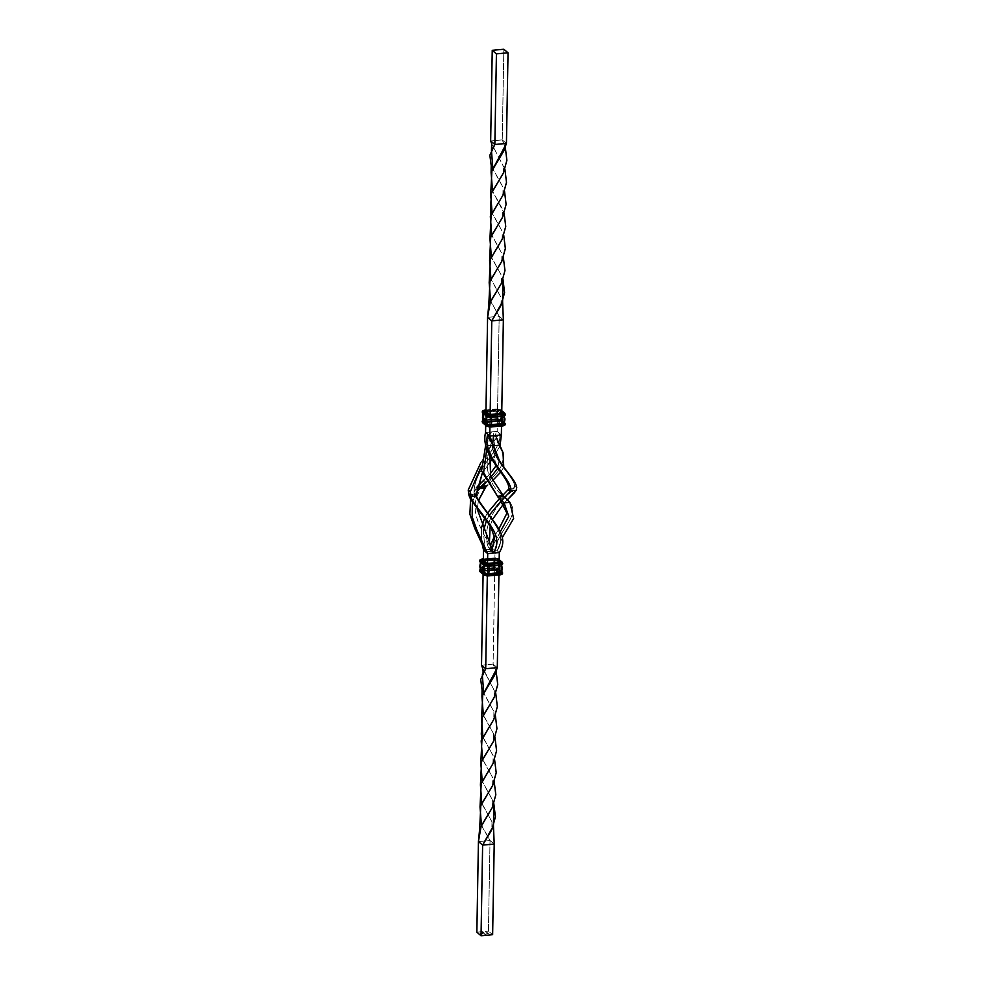 <?xml version="1.0" encoding="UTF-8"?>
<svg xmlns="http://www.w3.org/2000/svg" width="985" height="985" viewBox="0 0 985 985"><rect width="100%" height="100%" fill="white"/><g stroke="black" fill="none" stroke-linecap="round" stroke-linejoin="round"><path stroke-width="0.74" stroke-dasharray="4.92 3.69" d="M494.839 559.702L495.11 548.99L489.311 549.519L491.416 551.292L492.118 548.596L491.416 551.292L497.203 550.763C508.42 533.033 490.21 520.794 474.671 495.504L474.191 494.187L468.712 494.692L474.191 494.187L476.284 495.96L474.191 494.187L473.994 492.845L476.087 494.618L473.994 492.845C474.204 466.102 504.369 449.382 499.26 433.166L492.426 443.866L493.854 445.072L492.426 443.866L480.914 462.482L499.26 433.166L497.166 431.405L485.568 432.477L491.367 431.935L485.864 444.038L491.367 431.935L488.055 445.602L491.995 445.245L493.46 433.708L494.519 445.639L481 467.025L494.519 445.639L493.46 433.708L493.854 445.072L489.914 456.227L493.854 445.072L493.46 433.708L491.995 445.245L488.055 445.602L486.861 448.421L491.367 431.935L497.166 431.405C486.381 448.852 479.153 476.949 503.803 496.563L505.748 498.422C524.71 513.234 499.998 526.544 495.11 548.99C499.998 526.544 524.71 513.234 505.748 498.422L499.949 498.964L505.748 498.422L504.825 497.536L499.026 498.078L504.825 497.536L506.807 499.21L503.803 496.563L498.004 497.105L503.803 496.563C479.153 476.949 486.381 448.852 497.166 431.405L499.26 433.166C504.369 449.382 474.204 466.102 473.994 492.845L474.671 495.504L476.765 497.265L474.671 495.504C490.21 520.794 508.42 533.033 497.203 550.763L502.276 537.675L497.203 550.763L495.11 548.99L495.16 559.874A1.022 0.923 -49.8 0 1 496.144 558.803L494.175 558.495L494.655 569.576L493.965 570.253L495.935 570.561A1.022 0.923 -49.8 0 1 494.987 569.675L494.962 559.8L499.075 563.174L498.902 572.975A1.022 0.923 130.2 0 0 499.851 573.873L498.927 574.44L498.595 573.171L499.013 562.644M502.239 416.335A8.73 2.869 -95.3 0 0 502.215 416.15L491.392 417.147A8.73 2.869 84.7 0 1 491.429 417.332M487.452 416.532L483.549 413.22A8.73 7.818 130.2 0 0 483.327 413.675A8.73 7.818 -49.8 0 1 483.549 413.22A3.078 0.923 -179 0 1 483.413 412.74A3.078 0.923 -179 0 1 485.396 412.075L496.218 411.077A8.73 2.869 -95.3 0 0 495.8 414.697L484.977 415.695A8.73 2.869 84.7 0 1 485.396 412.075A8.73 2.869 -95.3 0 0 484.977 415.695L495.8 414.697A8.73 2.869 84.7 0 1 496.218 411.077A3.078 0.923 -179 0 1 500.158 411.693L504.061 414.993A8.73 7.818 -49.8 0 1 504.96 418.822L501.057 415.522A8.73 7.818 130.2 0 0 500.158 411.693A8.73 7.818 -49.8 0 1 501.057 415.522L504.96 418.822A8.73 7.818 130.2 0 0 504.061 414.993A3.078 0.923 -179 0 1 504.221 415.177A3.078 0.923 -179 0 1 502.215 416.15L504.061 414.993L499.9 411.521L496.797 411.04L483.647 412.518L487.452 416.532A8.73 7.818 130.2 0 0 487.292 416.852A8.73 7.818 -49.8 0 1 487.452 416.532L491.392 417.147A3.078 0.923 -179 0 1 487.452 416.532M499.641 565.279A8.73 2.869 -95.3 0 0 499.617 565.094L501.611 564.11L497.56 560.625L493.608 560.009L480.852 561.635L485.112 565.636L488.794 566.092A3.078 0.923 -179 0 1 484.854 565.476A8.73 7.818 130.2 0 0 484.694 565.796A8.73 7.818 -49.8 0 1 484.854 565.476L480.939 562.164A8.73 7.818 130.2 0 0 480.729 562.607A8.73 7.818 -49.8 0 1 480.939 562.164A3.078 0.923 -179 0 1 480.815 561.684A3.078 0.923 -179 0 1 482.798 561.019L493.608 560.009A8.73 2.869 -95.3 0 0 493.202 563.642L482.379 564.639A8.73 2.869 84.7 0 1 482.798 561.019A8.73 2.869 -95.3 0 0 482.379 564.639L493.202 563.642A8.73 2.869 -95.3 0 0 493.473 567.852L482.662 568.85A8.73 2.869 84.7 0 1 482.379 564.639A8.73 2.869 -95.3 0 0 482.662 568.85A3.078 0.923 1 0 0 480.631 569.65L493.473 567.852A8.73 2.869 84.7 0 1 493.202 563.642A8.73 2.869 84.7 0 1 493.608 560.009A3.078 0.923 -179 0 1 497.56 560.625L501.463 563.937A8.73 7.818 -49.8 0 1 502.362 567.766L498.459 564.467A8.73 7.818 130.2 0 0 497.56 560.625A8.73 7.818 -49.8 0 1 498.459 564.467A8.73 7.818 -49.8 0 1 497.425 568.468A3.078 0.923 1 0 0 493.473 567.852L497.425 568.468A8.73 7.818 130.2 0 0 498.459 564.467L502.362 567.766A8.73 7.818 130.2 0 0 501.463 563.937A3.078 0.923 -179 0 1 501.611 564.11A3.078 0.923 -179 0 1 499.617 565.094L488.794 566.092A8.73 2.869 84.7 0 1 488.819 566.277M501.463 572.26A3.078 0.923 1 0 0 501.328 571.78L497.425 568.468L501.328 571.78A8.73 7.818 130.2 0 0 502.362 567.766M479.744 561.315A4.112 1.231 -179 0 1 482.453 560.231L482.625 560.871L482.453 560.231L493.276 559.234L493.436 559.862L493.276 559.234A4.112 1.231 -179 0 1 498.533 560.046L481.985 560.945L480.458 562.213L484.374 565.513L480.458 562.213L480.581 561.388L494.827 559.825L497.893 560.49L502.067 564.516L498.041 560.588L498.533 560.046L502.436 563.358L501.956 563.888L502.436 563.358A4.112 1.231 -179 0 1 502.682 563.802M501.463 564.885L488.966 566.24M488.659 566.252L486.885 566.24M485.617 566.043L484.374 565.513M488.794 566.092L499.617 565.094M502.535 572.617A4.112 1.231 1 0 0 502.288 572.174L498.385 568.874A4.112 1.231 1 0 0 493.116 568.049L497.4 568.136L501.771 571.694L497.757 568.333L495.381 567.705L480.212 569.428M480.323 569.318L482.305 569.047A4.112 1.231 1 0 0 479.584 570.13A4.112 1.231 -179 0 1 482.305 569.047L493.3 567.705L482.293 569.539A4.112 1.231 1 0 0 480.717 569.822M482.798 932.426L483.561 932.549M487.907 933.312L486.688 933.251L487.834 933.411M488.252 933.595L487.181 933.62L488.141 933.718M498.533 560.046L502.436 563.358L498.533 560.046A4.112 1.231 1 0 0 493.276 559.234L493.288 558.741A4.112 1.231 -179 0 1 498.545 559.566L498.533 560.046M502.609 563.543A4.112 1.231 1 0 0 502.436 563.358L498.545 559.566A4.112 1.231 1 0 0 493.288 558.741L482.465 559.726A4.112 1.231 -179 0 1 482.465 559.739A4.112 1.231 1 0 0 479.757 560.822A4.112 1.231 -179 0 1 480.84 560.034A4.112 1.231 -179 0 1 482.453 559.739L493.276 559.234L482.453 560.231A4.112 1.231 1 0 0 479.83 561.093M479.584 570.623A4.112 1.231 -179 0 1 482.293 569.539L493.116 568.049A4.112 1.231 -179 0 1 498.385 568.874L498.373 569.355A4.112 1.231 1 0 0 493.116 568.542L482.293 569.539L493.116 568.542A4.112 1.231 -179 0 1 498.373 569.355L502.276 572.667L498.373 569.355A1.022 0.923 -49.8 0 1 497.388 570.426L493.448 569.81L493.116 568.542L493.448 569.81L481.185 571.115L480.779 571.965L485.519 575.659M502.448 572.851A4.112 1.231 1 0 0 502.276 572.667L502.288 572.174M480.668 569.835A4.112 1.231 1 0 0 480.261 569.983A4.112 1.231 1 0 0 479.67 570.401M500.023 419.524A8.73 7.818 130.2 0 0 501.057 415.522A8.73 7.818 -49.8 0 1 500.023 419.524A3.078 0.923 1 0 0 496.071 418.908A8.73 2.869 84.7 0 1 495.8 414.697A8.73 2.869 -95.3 0 0 496.071 418.908L485.26 419.906A8.73 2.869 84.7 0 1 484.977 415.695A8.73 2.869 -95.3 0 0 485.26 419.906A3.078 0.923 1 0 0 483.229 420.706L497.868 418.908L500.023 419.524L503.926 422.836L500.023 419.524M504.061 423.316A3.078 0.923 1 0 0 503.926 422.836A8.73 7.818 130.2 0 0 504.96 418.822M494.95 559.529L493.103 664.124L496.144 671.45L493.103 664.124L481.517 665.195L495.763 693.538L482.49 667.879M499.21 562.681A1.022 0.923 130.2 0 0 499.075 563.174L499.457 562.558M499.075 563.063L487.612 564.368L488.104 575.449L486.134 575.141A1.022 0.923 130.2 0 0 487.119 574.07L487.279 564.27A1.022 0.923 130.2 0 0 486.984 563.568A1.022 0.923 -49.8 0 1 487.279 564.27L483.339 560.908L483.204 570.758A1.022 0.923 -49.8 0 1 482.219 571.829L483.512 570.574L483.352 559.492L496.144 558.803A1.022 0.923 130.2 0 0 495.16 559.874L494.987 569.675A1.022 0.923 130.2 0 0 495.935 570.561L499.851 573.873A1.022 0.923 -49.8 0 1 498.902 572.975L494.987 569.675L498.902 572.975L499.075 563.174A1.022 0.923 -49.8 0 1 499.247 562.607M483.069 560.268A1.022 0.923 -49.8 0 1 483.376 560.957A1.022 0.923 130.2 0 0 483.069 560.268L483.179 570.709L487.119 574.07A1.022 0.923 -49.8 0 1 486.134 575.141L499.851 573.873L494.864 570.253L482.428 571.399L486.134 575.141L482.219 571.829A1.022 0.923 130.2 0 0 483.204 570.758L483.376 560.957L487.279 564.27L487.119 574.07L483.204 570.758L483.339 560.908L483.253 570.697M483.364 560.785L494.507 559.775L494.175 558.495L483.352 559.492L483.142 571.251L494.076 570.303L494.335 569.564L483.512 570.574L494.335 569.564L494.507 559.775L483.684 560.773L483.155 570.98M483.389 560.588L483.253 570.623M497.597 558.667L499.173 560.009L497.597 558.667A1.022 0.923 -49.8 0 1 498.238 558.864A1.022 0.923 130.2 0 0 497.597 558.667L497.597 558.667M498.545 559.566A1.022 0.923 130.2 0 0 498.238 558.864A1.022 0.923 -49.8 0 1 498.545 559.566M493.645 558.052L497.462 558.581L493.534 558.015L483.364 559L493.645 558.052M493.288 558.741L493.534 558.015L493.288 558.741M482.613 559.086L482.465 559.739L482.712 559.012L493.534 558.015L499.173 559.665M500.552 574.698L501.427 573.91L497.388 570.426A1.022 0.923 130.2 0 0 498.373 569.355L502.276 572.667A1.022 0.923 -49.8 0 1 501.291 573.738A1.022 0.923 130.2 0 0 502.276 572.667A4.112 1.231 -179 0 1 502.522 573.11M499.444 574.883L488.843 575.868M488.732 575.929L486.27 575.819M484.041 575.08A1.022 0.923 130.2 0 0 484.682 575.265L480.606 571.694L482.625 570.808L482.293 569.539L482.625 570.808L496.317 569.983L501.463 574.009M480.126 571.768A1.022 0.923 130.2 0 0 480.779 571.965M494.79 569.662L494.926 559.418M494.704 569.81L494.827 559.775M483.179 570.894L495.295 570.364L499.198 573.676L499.075 563.174L495.16 559.874L494.79 569.589M487.39 574.415L498.595 573.171L498.927 574.44L488.104 575.449L488.191 563.642M498.853 573.184L499.075 563.174M498.915 573.332L499.075 563.272M483.253 932.081L481.973 932.303L483.253 932.081M483.955 932.672L482.638 932.893L483.955 932.672M487.292 932.598L485.962 932.77L487.292 932.598M486.639 932.869L487.809 933.041L486.676 932.906M488.388 933.595L487.637 933.484M487.181 933.608L488.154 933.62M480.902 933.337L482.995 933.411L480.877 933.989L483.204 933.632L480.742 934.063L480.828 933.337L482.995 933.509L480.877 934.088L483.179 933.792L480.742 934.162L480.655 933.361L480.742 934.162L483.192 933.718L480.877 934.088L480.545 933.509L482.995 933.509L480.902 933.337M487.513 564.122L487.341 574.526M488.104 563.703L487.944 564.368L498.767 563.371L498.595 573.171L487.772 574.169L487.612 564.368M499.149 561.339L496.144 558.803L499.149 561.339M505.133 423.685A4.112 1.231 1 0 0 504.886 423.23L500.983 419.93A4.112 1.231 1 0 0 495.714 419.105L500.011 419.204L504.369 422.75L500.355 419.388L497.991 418.76L482.81 420.484M488.215 417.098L482.982 413.171L484.583 412.013L498.792 411.004L500.639 411.644L504.665 415.571L500.639 411.644L501.131 411.114L505.046 414.414L504.554 414.956L505.046 414.414A4.112 1.231 -179 0 1 505.28 414.87M504.061 415.953L489.483 417.295M491.392 417.147L502.215 416.15M485.371 575.609L484.682 575.265M482.194 932.487L483.29 932.216L482.194 932.487M482.687 932.93L483.992 932.807L482.687 932.93M484.78 934.371L485.999 934.408L485.137 934.654M486.356 933.14L487.809 933.14L486.368 933.029M487.218 933.226L487.87 933.238M483.179 933.792L480.311 933.805M480.889 933.571L480.261 933.645M498.915 562.706L498.595 573.171L499.124 562.952M481.456 825.615L490.025 840.5L488.437 931.133L492.635 934.679L488.437 931.133L490.025 840.5L478.427 841.572L490.025 840.5L494.211 844.046L490.025 840.5L479.769 822.143M482.921 420.386L484.903 420.102A4.112 1.231 1 0 0 482.194 421.198M482.182 421.211A4.112 1.231 -179 0 1 484.903 420.102L495.898 418.76L484.891 420.595A4.112 1.231 1 0 0 483.315 420.878M482.342 412.37A4.112 1.231 -179 0 1 485.051 411.287L495.874 410.289A4.112 1.231 -179 0 1 501.131 411.114L495.874 410.289L496.034 410.93L485.223 411.927L485.051 411.287L495.886 409.797A4.112 1.231 -179 0 1 501.143 410.622L505.046 414.414L501.131 411.114A4.112 1.231 1 0 0 495.874 410.289L485.051 411.287L485.223 411.927L483.056 412.543L487.119 416.667M476.851 932.204L488.437 931.133L476.851 932.204M483.721 932.561L482.909 932.487M483.303 933.115L484.226 933.164M484.312 933.842L485.26 934.039M487.292 932.696L485.962 932.77L487.292 932.696M487.083 933.743L487.883 933.792M488.277 933.546L487.575 933.534M482.896 933.829L480.52 933.78M481.825 803.563L491.983 821.884L480.151 800.091M483.376 715.369L493.534 733.702L481.69 711.896M497.29 667.658L493.103 664.124L497.29 667.658M482.982 737.42L493.14 755.717L481.283 733.96M495.714 419.105A4.112 1.231 -179 0 1 500.983 419.93L500.971 420.423A4.112 1.231 1 0 0 495.714 419.598L484.891 420.595L495.714 419.105M505.046 423.907A4.112 1.231 1 0 0 504.874 423.722L500.971 420.423L504.886 423.23M483.266 420.89A4.112 1.231 1 0 0 482.859 421.038A4.112 1.231 1 0 0 482.268 421.457M505.206 414.599A4.112 1.231 1 0 0 505.046 414.414L501.143 410.622A4.112 1.231 1 0 0 495.886 409.797L485.063 410.794A4.112 1.231 -179 0 1 485.063 410.794A4.112 1.231 1 0 0 482.354 411.89A4.112 1.231 -179 0 1 483.438 411.09A4.112 1.231 -179 0 1 485.051 410.794L485.051 411.287A4.112 1.231 1 0 0 482.428 412.149M482.601 759.472L492.759 777.805L480.914 756M482.071 689.857L493.904 711.613L483.758 693.329M480.545 778.039L492.377 799.808L482.231 781.511M500.552 531.358L493.756 543.942L500.552 531.358M499.296 552.523L497.203 550.763L491.416 551.292L489.311 549.519L490.604 545L489.311 549.519L483.524 550.061L489.311 549.519C479.781 529.745 495.147 504.628 512.126 491.17L514.219 492.943L512.126 491.17C495.147 504.628 479.781 529.745 489.311 549.519L495.11 548.99L499.296 552.523M500.971 420.423A1.022 0.923 -49.8 0 1 499.986 421.494L496.046 420.866L495.714 419.598A4.112 1.231 -179 0 1 500.971 420.423L504.874 423.722A1.022 0.923 -49.8 0 1 503.901 424.794L499.986 421.494A1.022 0.923 130.2 0 0 500.971 420.423M502.042 425.951L491.441 426.924M503.15 425.754L503.901 424.794A1.022 0.923 130.2 0 0 504.874 423.722A4.112 1.231 -179 0 1 505.12 424.178M491.343 426.985L488.868 426.874M486.639 426.136A1.022 0.923 130.2 0 0 487.279 426.333L488.117 426.714M482.724 422.824A1.022 0.923 130.2 0 0 483.376 423.021L487.279 426.333L483.376 423.021M482.182 421.678A4.112 1.231 -179 0 1 484.891 420.595L485.223 421.875L483.241 422.848L485.223 421.875L484.891 420.595L495.714 419.598L496.046 420.866L485.223 421.875L498.398 420.94L504.061 425.064M490.702 414.759L490.05 425.015L490.702 426.505L488.732 426.197A1.022 0.923 130.2 0 0 489.717 425.126L490.087 415.411L485.974 412.025A1.022 0.923 130.2 0 0 485.679 411.324A1.022 0.923 -49.8 0 1 485.974 412.025L485.79 421.802A1.022 0.923 -49.8 0 1 484.817 422.885L486.11 421.629L486.024 411.89L497.105 410.831L497.363 409.538L501.747 412.407L498.742 409.858A1.022 0.923 130.2 0 0 497.757 410.93L497.585 420.73L497.757 410.93A1.022 0.923 -49.8 0 1 498.742 409.858L496.772 409.551L497.253 420.632L496.563 421.309L498.533 421.617A1.022 0.923 -49.8 0 1 497.585 420.73A1.022 0.923 130.2 0 0 498.533 421.617L502.448 424.929A1.022 0.923 -49.8 0 1 501.5 424.042L497.363 420.878M497.253 420.632L497.105 410.831L486.282 411.829L485.95 410.56L486.11 421.629L496.933 420.632L486.11 421.629L485.753 422.319L496.674 421.358L497.425 410.831L497.166 431.405L497.265 420.706M485.753 422.048L486.024 411.89L485.802 421.937M501.808 413.737A1.022 0.923 130.2 0 0 501.673 414.242L497.757 410.93L501.697 414.291L501.5 424.042A1.022 0.923 130.2 0 0 502.448 424.929L497.462 421.309L484.78 422.848A1.022 0.923 130.2 0 0 485.802 421.826L485.962 411.927L485.777 421.765L489.717 425.126A1.022 0.923 -49.8 0 1 488.732 426.197L490.702 426.505L490.37 425.224L501.488 424.412M501.513 413.762L501.525 425.508L502.535 425.101L501.525 425.508L501.193 424.227L501.611 414.377L490.222 415.424L489.939 425.582L490.087 415.411L489.717 425.126L485.802 421.826L485.974 412.025L489.89 415.325A1.022 0.923 130.2 0 0 489.582 414.636A1.022 0.923 -49.8 0 1 489.89 415.325L489.927 425.471M497.351 420.977L497.757 410.93L497.585 420.73L501.5 424.042L501.697 414.291L501.513 424.215M497.536 410.474L499.173 316.271L497.56 410.782M501.5 424.129L501.673 414.242A1.022 0.923 -49.8 0 1 501.845 413.675M501.537 424.51L501.611 414.377L501.193 424.227L490.37 425.027L490.542 415.436L501.365 414.426L501.611 413.7M501.143 410.622A1.022 0.923 130.2 0 0 500.195 409.735L501.771 411.065L500.195 409.735A1.022 0.923 -49.8 0 1 501.143 410.622M495.886 409.797L496.132 409.07L500.195 409.735L496.132 409.07L495.886 409.797M485.211 410.142L485.063 410.794L485.322 410.068L496.132 409.07L501.771 410.72M485.962 410.068L496.243 409.107L485.962 410.068M494.384 536.443L499.112 528.563L494.384 536.443M496.772 409.551L485.962 410.56L496.772 409.551M481.517 665.195L493.103 664.124L494.753 569.909M507.398 499.777L503.901 503.384L507.398 499.777M492.488 519.427L490.185 525.645L492.488 519.427M489.41 542.526L491.416 551.292L492.254 548.953L491.416 551.292L493.51 553.065L491.416 551.292C487.661 535.791 464.772 512.508 480.68 489.36L483.869 485.248L485.851 486.922L483.869 485.248L487.526 481.542C503.458 469.389 507.103 457.286 498.459 445.269L495.553 435.481L498.459 445.269C507.103 457.286 503.458 469.389 487.526 481.542L481.739 482.084L487.526 481.542L480.68 489.36C464.772 512.508 487.661 535.791 491.416 551.292L485.617 551.834L491.416 551.292L489.41 542.526M501.525 425.508L490.702 426.505L501.525 425.508M490.05 425.224L490.801 414.697M487.969 426.665L487.279 426.333M481.517 541.294L481.616 527.344L481.517 541.294M484.595 518.196L487.341 513.173L484.595 518.196M499.518 498.533L502.818 495.258L499.518 498.533M508.58 489.04L514.072 488.535L512.126 491.17L514.675 486.024L516.768 487.797L514.675 486.024L514.072 488.535L508.58 489.04M485.002 549.605L483.401 531.075L485.002 549.605M486.455 520.499L489.151 515.389L486.455 520.499M501.439 500.478L504.739 497.203L501.439 500.478M478.464 500.565L477.22 509.134L478.464 500.565M476.05 493.214L472.357 502.288L476.05 493.214M470.571 499.333L474.893 489.902L480.68 489.36L474.893 489.902L476.605 487.501L470.571 499.333M503.766 467.185L500.639 472.221L503.766 467.185M492.377 480.766L487.686 485.112L492.377 480.766M500.035 445.922L491.786 459.7L500.035 445.922M488.806 463.713L482.182 473.502L488.806 463.713M499.26 433.166L501.353 434.939L499.26 433.166M506.438 143.428L502.252 139.895L503.84 49.25L502.252 139.895L490.665 140.953L502.252 139.895L506.438 143.428M491.995 445.245C494.716 462.174 513.739 476.481 514.675 486.024C513.739 476.481 494.716 462.174 491.995 445.245M493.46 433.708L492.672 445.811L494.088 447.005L492.672 445.811L493.46 433.708M494.519 445.639L498.459 445.269L494.519 445.639M484.485 479.535L489.927 474.216L484.485 479.535M495.886 465.954L492.672 445.811L495.886 465.954M499.136 459.983L497.671 468.38L499.136 459.983M490.862 477.183L485.79 482.034L490.862 477.183M488.917 297.901L499.173 316.271L487.587 317.342L499.173 316.271L503.36 319.805L499.173 316.271L490.604 301.373M490.838 187.667L504.148 213.425L502.695 209.46L492.525 191.139M489.299 275.849L501.143 297.642L490.973 279.321M490.444 209.731L502.288 231.475L492.131 213.191M505.293 147.208L502.252 139.895L505.293 147.208M491.219 165.628L503.052 187.372L492.906 169.088M489.693 253.81L501.525 275.578L491.38 257.282M490.074 231.758L501.907 253.564L491.749 235.23M504.911 169.297L491.638 143.65L504.911 169.297M501.931 564.762L501.611 564.097M480.446 562.373L480.803 561.696M502.141 571.829L498.225 568.517L493.251 567.68L480.348 569.182M483.401 412.752L483.044 413.429M504.529 415.818L504.209 415.165M504.739 422.885L500.823 419.585L495.849 418.748L482.945 420.238M493.005 763.572L493.14 755.717M494.556 675.365C495.553 674.811 495.578 672.213 494.63 667.559M492.611 785.599L492.759 777.805M494.162 697.429L494.298 689.586M491.983 821.884L491.847 829.702M493.534 733.702L493.374 741.557M485.679 411.324L485.408 422.442L497.893 421.432L501.796 424.732L502.067 413.614M492.377 799.808L492.241 807.663M493.904 711.613L493.781 719.456M503.704 151.124C504.714 150.582 504.726 147.984 503.778 143.317M502.153 239.343L502.288 231.475M502.535 217.328L502.695 209.46M501.008 305.473L501.143 297.642M503.31 173.2L503.446 165.357M501.759 261.37L501.907 253.564M502.941 195.227L503.052 187.372M501.39 283.434L501.525 275.578"/><path stroke-width="1.48" d="M510.452 491.183L508.075 489.779L508.58 489.04L510.452 491.183M485.346 487.501L479.092 488.622L480.052 487.464L485.346 487.501M499.506 498.533L506.918 513.185L499.112 528.563L506.918 513.185L499.949 498.964L499.026 498.078L499.506 498.533L487.341 513.173L499.518 498.533M476.494 496.612L476.087 494.618L482.182 473.502L476.284 495.96L470.805 496.465L470.325 491.774L481 467.025L470.325 491.774L468.232 490.001L480.914 462.482L468.232 490.001L470.325 491.774L471.556 498.767L470.805 496.465L476.284 495.96L476.494 496.612M502.498 420.361A8.73 2.869 -95.3 0 0 502.239 416.335A8.73 2.869 84.7 0 1 502.498 420.361L491.675 421.358L502.498 420.361A8.73 2.869 84.7 0 1 502.079 423.981A8.73 2.869 -95.3 0 0 502.498 420.361M491.429 417.332A8.73 2.869 84.7 0 1 491.675 421.358A8.73 2.869 -95.3 0 0 491.429 417.357M486.418 420.533A8.73 7.818 -49.8 0 1 487.292 416.852A8.73 7.818 130.2 0 0 486.418 420.533L482.515 417.234L486.418 420.533A8.73 7.818 130.2 0 0 487.316 424.375A8.73 7.818 -49.8 0 1 486.418 420.533M483.327 413.675A8.73 7.818 130.2 0 0 482.515 417.234A8.73 7.818 -49.8 0 1 483.327 413.675M480.717 569.465L480.631 569.65A3.078 0.923 1 0 0 480.655 569.822A3.078 0.923 1 0 0 480.803 570.007A8.73 7.818 -49.8 0 1 479.904 566.178A8.73 7.818 130.2 0 0 480.803 570.007L484.719 573.307A8.73 7.818 -49.8 0 1 483.82 569.478L479.904 566.178A8.73 7.818 -49.8 0 1 480.729 562.607A8.73 7.818 130.2 0 0 479.904 566.178L483.82 569.478A8.73 7.818 -49.8 0 1 484.694 565.796A8.73 7.818 130.2 0 0 483.82 569.478A8.73 7.818 130.2 0 0 484.719 573.307A3.078 0.923 1 0 0 488.659 573.923L499.481 572.925A3.078 0.923 1 0 0 501.463 572.26M499.9 569.305A8.73 2.869 -95.3 0 0 499.641 565.279A8.73 2.869 84.7 0 1 499.9 569.305A8.73 2.869 84.7 0 1 499.481 572.925A8.73 2.869 -95.3 0 0 499.9 569.305L489.077 570.303L499.9 569.305M488.819 566.277A8.73 2.869 84.7 0 1 489.077 570.303A8.73 2.869 84.7 0 1 488.659 573.923A8.73 2.869 -95.3 0 0 489.077 570.303A8.73 2.869 -95.3 0 0 488.831 566.301M502.362 567.766A8.73 7.818 -49.8 0 1 501.328 571.78M486.885 566.24L488.659 566.252M485.617 566.043L479.99 561.77A4.112 1.231 -179 0 1 479.744 561.315A4.112 1.231 1 0 0 479.99 561.77L479.99 561.278A4.112 1.231 -179 0 1 479.757 560.847A4.112 1.231 1 0 0 479.99 561.278L484.374 565.513M479.67 570.401A4.112 1.231 1 0 0 479.584 570.647A4.112 1.231 1 0 0 479.818 571.078L483.733 574.378A4.112 1.231 1 0 0 488.991 575.203L499.814 574.206L489.003 574.711A4.112 1.231 -179 0 1 483.746 573.886L479.83 570.586A4.112 1.231 -179 0 1 479.584 570.155A4.112 1.231 1 0 0 479.83 570.586L480.323 570.044L479.83 570.586L483.746 573.886L484.238 573.356L483.746 573.886A4.112 1.231 1 0 0 489.003 574.711L484.386 573.455L480.323 570.044L480.446 569.231L480.323 570.044L485.482 573.873L499.974 573.036L501.685 572.556L501.771 571.694L502.288 572.174L499.654 573.073L499.826 573.713A4.112 1.231 1 0 0 502.535 572.617A4.112 1.231 -179 0 1 499.826 573.713L499.654 573.073L488.831 574.07L489.003 574.711L499.814 574.206A4.112 1.231 1 0 0 502.522 573.098A4.112 1.231 1 0 0 502.448 572.851M501.513 572.137L488.659 573.923L484.977 573.479L480.655 569.822L480.803 561.696M480.458 562.213L479.757 560.847C479.535 559.886 480.532 559.271 482.712 559.012L482.613 559.086M489.151 565.895A4.112 1.231 -179 0 1 483.894 565.07L479.99 561.278A1.022 0.923 -49.8 0 1 480.975 560.206L482.835 559.049L480.975 560.206A1.022 0.923 130.2 0 0 479.99 561.278L483.894 565.07A4.112 1.231 1 0 0 489.151 565.895L489.163 565.402A4.112 1.231 -179 0 1 483.906 564.577A1.022 0.923 -49.8 0 1 484.891 563.506L480.975 560.206L484.891 563.506A1.022 0.923 130.2 0 0 483.906 564.577A4.112 1.231 1 0 0 489.163 565.402L499.974 564.898L489.151 565.895M488.966 566.24L501.463 564.885M480.138 562.115L484.041 565.415L489.028 566.252L499.851 565.255L502.682 563.789A4.112 1.231 -179 0 1 499.974 564.898L489.163 565.402L488.831 564.134L484.891 563.506L488.831 564.134L489.163 565.402L499.974 564.898A4.112 1.231 1 0 0 502.682 563.789A4.112 1.231 1 0 0 502.609 563.543M482.453 559.739L482.428 560.071A1.022 0.923 -49.8 0 1 483.069 560.268A1.022 0.923 130.2 0 0 482.428 560.071L482.478 559.714M502.448 562.866A4.112 1.231 -179 0 1 502.695 563.297A4.112 1.231 -179 0 1 499.986 564.405L499.654 563.125L488.831 564.134L499.654 563.125L499.986 564.405A4.112 1.231 1 0 0 502.695 563.309L502.153 562.176A1.022 0.923 -49.8 0 1 502.448 562.866A1.022 0.923 130.2 0 0 501.5 561.979A1.022 0.923 -49.8 0 1 502.153 562.176L498.238 558.864M502.288 572.174A4.112 1.231 -179 0 1 502.535 572.605L501.833 571.571M486.27 575.819L499.555 574.932L499.814 574.206L499.567 574.932C501.734 574.674 502.732 574.058 502.522 573.098A4.112 1.231 -179 0 1 499.814 574.206L488.991 575.203A4.112 1.231 -179 0 1 483.733 574.378L479.818 571.078A4.112 1.231 -179 0 1 479.584 570.623L480.348 569.182M504.96 418.822A8.73 7.818 -49.8 0 1 503.926 422.836L504.074 423.008M483.229 420.706A3.078 0.923 1 0 0 483.253 420.89A3.078 0.923 1 0 0 483.401 421.063A8.73 7.818 -49.8 0 1 482.515 417.234A8.73 7.818 130.2 0 0 483.401 421.063L487.316 424.375A3.078 0.923 1 0 0 491.256 424.991A8.73 2.869 -95.3 0 0 491.675 421.358A8.73 2.869 84.7 0 1 491.256 424.991L502.079 423.981A3.078 0.923 1 0 0 504.061 423.316L504.209 415.165M499.247 562.607A1.022 0.923 -49.8 0 1 500.048 562.115L499.013 562.644L500.048 562.115A1.022 0.923 130.2 0 0 499.21 562.681M483.352 559.492L482.638 559.64L483.352 559.505M499.173 560.009L501.513 562.595L499.654 563.125L501.685 562.25L499.173 560.009M488.843 575.868L500.245 574.772M483.733 574.378A1.022 0.923 130.2 0 0 484.041 575.08A1.022 0.923 -49.8 0 1 483.733 574.378M479.818 571.078A1.022 0.923 130.2 0 0 480.126 571.768A1.022 0.923 -49.8 0 1 479.818 571.078M484.682 575.265A1.022 0.923 -49.8 0 1 484.041 575.08L488.732 575.929M480.779 571.965A1.022 0.923 -49.8 0 1 480.126 571.768L484.041 575.08M483.069 560.268L486.984 563.568L499.124 562.681L486.331 563.383A1.022 0.923 -49.8 0 1 486.935 563.531A1.022 0.923 130.2 0 0 486.331 563.383L488.104 563.703M482.194 421.198A4.112 1.231 1 0 0 482.428 421.642L482.921 421.112L482.428 421.642L486.344 424.954L486.836 424.412L486.344 424.954A4.112 1.231 1 0 0 491.601 425.766L486.984 424.51L482.921 421.112L483.056 420.287L482.921 421.112L488.08 424.929L502.892 424.055L504.505 422.897L502.424 424.769A4.112 1.231 1 0 0 505.133 423.685A4.112 1.231 -179 0 1 502.424 424.769L502.252 424.129L491.441 425.138L491.601 425.766L502.412 425.261A4.112 1.231 1 0 0 505.12 424.153A4.112 1.231 1 0 0 505.046 423.907M504.111 423.193L489.471 424.991L487.316 424.375L483.253 420.89A4.112 1.231 1 0 1 483.315 420.878M489.483 417.295L491.749 416.95A4.112 1.231 -179 0 1 486.491 416.126L482.588 412.826A4.112 1.231 -179 0 1 482.342 412.37M486.331 563.383L482.428 560.071L486.331 563.383M501.193 574.44L500.552 574.698M492.635 934.679L494.211 844.046L482.625 845.105L481.037 935.75L476.851 932.204L481.037 935.75L492.635 934.679L481.037 935.75L482.625 845.105L478.427 841.572L476.851 932.204L478.427 841.572L482.625 845.105L494.211 844.046L493.448 825.824L494.211 844.046L492.635 934.679M483.056 413.269L486.652 416.483L491.626 417.32L491.761 416.458A4.112 1.231 -179 0 1 486.504 415.645L482.601 412.333A4.112 1.231 -179 0 1 482.354 411.902A4.112 1.231 1 0 0 482.601 412.333L482.601 412.333A1.022 0.923 -49.8 0 1 483.573 411.262L485.962 410.068L483.573 411.262A1.022 0.923 130.2 0 0 482.601 412.333L486.504 415.645A1.022 0.923 -49.8 0 1 487.489 414.574L483.573 411.262L487.489 414.574A1.022 0.923 130.2 0 0 486.504 415.645A4.112 1.231 1 0 0 491.761 416.458L502.572 415.953L491.749 416.95A4.112 1.231 1 0 1 486.491 416.126L482.588 412.826A4.112 1.231 1 0 1 482.342 412.395L482.736 413.171M487.119 416.667L488.215 417.098M491.675 417.283L504.061 415.953M491.626 417.32L502.448 416.323L505.28 414.845A4.112 1.231 -179 0 1 502.572 415.953L491.761 416.458L491.429 415.19L487.489 414.574L491.429 415.19L491.761 416.458L502.572 415.953A4.112 1.231 1 0 0 505.28 414.845A4.112 1.231 1 0 0 505.206 414.599M479.646 829.025L478.427 841.572L481.173 826.095L492.241 807.663L495.812 794.833L494.199 781.733L495.824 794.772L492.291 807.552L479.646 829.025L480.815 805.385L492.611 785.599L496.206 772.782L494.605 759.681L496.206 772.72L492.66 785.488L480.027 806.961L481.209 783.334L493.005 763.572L496.575 750.755L494.999 737.654L496.588 750.705L493.054 763.461L480.421 784.922L481.579 761.307L493.374 741.557L496.945 728.703L495.381 715.553L496.945 728.604L493.46 741.385L480.803 762.87L481.973 739.242L493.781 719.456L497.351 706.627L495.763 693.538L497.351 706.577L493.83 719.37L481.173 740.843L482.601 759.472M481.173 740.843C481.813 741.446 481.85 739.156 481.283 733.96L482.342 717.203L494.162 697.429L497.733 684.587L496.144 671.45L497.733 684.501L494.224 697.282L481.554 718.779L482.748 695.139L494.556 675.365L497.29 667.658L485.704 668.729L480.705 679.478L482.071 689.857L481.948 696.74L497.29 667.658L498.915 574.994L497.29 667.658L485.704 668.729L481.517 665.195L482.49 667.879C483.352 671.179 483.29 673.457 482.305 674.713L485.704 668.729L487.316 575.966L485.704 668.729L481.517 665.195L483.093 574.28L481.517 665.195M481.554 718.779L482.982 737.42M480.027 806.961L481.456 825.615M504.886 423.23A4.112 1.231 -179 0 1 505.133 423.661L504.431 422.627M505.133 423.661L505.12 424.153A4.112 1.231 -179 0 1 502.412 425.261L491.601 425.766A4.112 1.231 -179 0 1 486.344 424.954L486.331 425.434A4.112 1.231 1 0 0 491.589 426.259L491.343 426.985L491.589 426.259A4.112 1.231 -179 0 1 486.331 425.434L482.428 421.642L486.331 425.434A1.022 0.923 130.2 0 0 486.639 426.136A1.022 0.923 -49.8 0 1 486.331 425.434L482.428 421.642A4.112 1.231 -179 0 1 482.182 421.211L482.182 421.703A4.112 1.231 1 0 0 482.428 422.134A1.022 0.923 130.2 0 0 482.724 422.824A1.022 0.923 -49.8 0 1 482.428 422.134A4.112 1.231 -179 0 1 482.182 421.678A4.112 1.231 1 0 1 482.268 421.457M482.428 412.149A4.112 1.231 1 0 0 482.342 412.395L482.354 411.902C482.133 410.942 483.13 410.339 485.322 410.068L485.211 410.142M505.046 413.922A4.112 1.231 -179 0 1 505.293 414.353A4.112 1.231 -179 0 1 502.584 415.461L502.252 414.192L491.429 415.19L502.252 414.192L502.584 415.461A4.112 1.231 1 0 0 505.293 414.377L504.751 413.232A1.022 0.923 -49.8 0 1 505.046 413.922A1.022 0.923 130.2 0 0 504.098 413.035A1.022 0.923 -49.8 0 1 504.751 413.232L501.771 410.72M481.825 803.563L480.421 784.922M483.376 715.369L481.948 696.74M493.83 803.76L495.43 816.873L491.847 829.702L482.625 845.105L493.46 825.775L493.83 803.76M504.061 502.83L508.74 516.337L500.552 531.358L508.74 516.337L504.061 502.83L499.026 498.078L504.061 502.83L509.861 502.301L504.061 502.83M493.756 543.942L492.118 548.596L493.756 543.942M502.276 537.675L513.628 518.516L509.861 502.301L503.261 495.714L497.474 496.255L501.008 499.752L497.474 496.255L483.623 472.554L486.861 448.421L483.623 472.554L497.474 496.255L503.261 495.714L490.629 476.506L489.914 456.227L490.629 476.506L503.261 495.714L509.861 502.301L513.628 518.516L502.276 537.675M499.124 562.952L499.296 552.523L493.51 553.065C503.68 536.037 488.954 524.365 472.628 501.02L469.463 496.994L468.232 490.001L468.712 494.692L470.535 499.26L490.776 526.581L494.458 537.625L492.254 548.953L494.458 537.625L490.776 526.581L470.535 499.26L472.628 501.02L471.556 498.767L472.628 501.02C488.954 524.365 503.68 536.037 493.51 553.065L487.71 553.595L487.526 564.023L487.71 553.595L493.51 553.065L477.22 509.134L493.51 553.065L499.296 552.523C510.513 534.806 492.303 522.555 476.765 497.265C492.303 522.555 510.513 534.806 499.296 552.523L499.124 562.952M491.441 426.924L502.842 425.828M488.868 426.874L502.153 425.988C504.332 425.729 505.33 425.126 505.12 424.153M487.279 426.333A1.022 0.923 -49.8 0 1 486.639 426.136L491.343 426.985M483.376 423.021A1.022 0.923 -49.8 0 1 482.724 422.824L486.639 426.136M501.87 413.725L489.73 414.71L484.989 411.09L485.962 410.56L485.026 411.127A1.022 0.923 -49.8 0 1 485.679 411.324L489.582 414.636A1.022 0.923 130.2 0 0 488.942 414.439L501.87 413.725A1.022 0.923 -49.8 0 1 502.658 413.171L501.747 412.407L502.658 413.171A1.022 0.923 130.2 0 0 501.808 413.737M501.993 413.712L502.658 413.171L501.993 413.712M485.679 411.324A1.022 0.923 130.2 0 0 485.026 411.127L488.942 414.439A1.022 0.923 -49.8 0 1 489.533 414.587L490.702 414.759M501.771 411.065L504.111 413.663L502.252 414.192L504.283 413.306L501.771 411.065M490.604 545L494.384 536.443L490.604 545M483.339 560.49L483.524 550.061L485.617 551.834L483.524 550.061L481.517 541.294L483.524 550.061L483.364 560.871M482.231 781.511L480.803 762.87M483.758 693.329L482.305 674.713M514.219 492.943L507.398 499.777L516.165 490.308L510.673 490.813L510.168 491.552L508.075 489.779L508.826 488.338C509.282 476.568 479.781 454.774 485.568 432.477L485.704 425.335L485.568 432.477C479.781 454.774 509.282 476.568 508.826 488.338L510.919 490.111L510.673 490.813L508.58 489.04L508.826 488.338L510.919 490.111L510.673 490.813L516.165 490.308L514.219 492.943M503.901 503.384L492.488 519.427L503.901 503.384M490.185 525.645L489.41 542.526L490.185 525.645M490.801 414.697L501.513 413.762M503.791 425.495L503.15 425.754M485.864 444.038L481.554 470.892L498.004 497.105L481.554 470.892L485.864 444.038M481.616 527.344L484.595 518.196L481.616 527.344M502.818 495.258L508.075 489.779L502.818 495.258M485.617 551.834L474.708 528.231L469.882 514.232L470.571 499.333L469.882 514.232L474.708 528.231L485.617 551.834L487.71 553.595L485.617 551.834M483.401 531.075L486.455 520.499L483.401 531.075M489.151 515.389L501.439 500.478L489.151 515.389M504.739 497.203L510.168 491.552L504.739 497.203M485.851 486.922L478.464 500.565L484.891 488.08L479.092 488.622L476.05 493.214L481.111 486.393L486.898 485.851L485.851 486.922L480.052 487.464L478.07 485.79L484.485 479.535L476.371 487.784L478.07 485.79L480.052 487.464L481.111 486.393L486.898 485.851L485.851 486.922M472.357 502.288L472.147 516.866L477.06 530.533L487.71 553.595L477.06 530.533L472.147 516.866L472.357 502.288M516.657 489.052L516.165 490.308L516.657 489.052M495.553 435.481L503.064 452.706L503.766 467.185L503.064 452.706L495.553 435.481L489.767 436.01L499.136 459.983L489.767 436.01L487.673 434.237C481.874 456.548 511.387 478.341 510.919 490.111C511.387 478.341 481.874 456.548 487.673 434.237L485.568 432.477L487.673 434.237L490.616 440.751L487.673 434.237L489.767 436.01L501.353 434.939L500.035 445.922L501.353 434.939L495.553 435.481M500.639 472.221L492.377 480.766L500.639 472.221M487.686 485.112L486.898 485.851L487.686 485.112M491.786 459.7L488.806 463.713L491.786 459.7M492.525 191.139L491.096 172.498L506.438 143.428L494.852 144.499L496.428 53.867L492.241 50.321L490.665 140.953L492.241 50.321L503.84 49.25L508.026 52.796L496.428 53.867L492.241 50.321L503.84 49.25L508.026 52.796L506.438 143.428L508.026 52.796L496.428 53.867L494.852 144.499L506.438 143.428L503.704 151.124L491.897 170.91L490.702 194.55L503.384 173.052L506.881 160.272L505.293 147.208L506.881 160.346L503.31 173.2L491.49 192.974L490.444 209.731C490.998 214.927 490.961 217.217 490.333 216.601L502.978 195.128L506.499 182.348L504.911 169.297L506.499 182.397L502.941 195.227L491.121 215.013L489.951 238.641L502.609 217.156L506.093 204.375L504.542 191.324L506.093 204.461L502.535 217.328L490.727 237.077L489.582 260.693L502.202 239.232L505.736 226.464L504.148 213.425L505.736 226.525L502.153 239.343L490.37 259.104L489.176 282.732L501.821 261.259L505.367 248.491L503.754 235.44L505.354 248.552L501.759 261.37L489.964 281.144L488.794 304.796L501.439 283.311L504.973 270.543L503.36 257.491L504.96 270.604L501.39 283.434L490.321 301.866L487.587 317.342L488.794 304.796M494.088 447.005C496.809 463.947 515.832 478.254 516.768 487.797C515.832 478.254 496.809 463.947 494.088 447.005L490.616 440.751L494.088 447.005M489.927 474.216L495.886 465.954L489.927 474.216M497.671 468.38L490.862 477.183L497.671 468.38M485.79 482.034L481.111 486.393L485.79 482.034M503.36 319.805L501.722 414.02L503.36 319.805L491.774 320.876L490.124 415.091L491.774 320.876L503.36 319.805L502.596 301.582L503.36 319.805M501.513 426.049L501.353 434.939L501.513 426.049M490.604 301.373L489.176 282.732M492.131 213.191L490.702 194.55M485.937 411.545L487.587 317.342L485.962 411.927M489.914 427.022L489.767 436.01L489.914 427.022M492.906 169.088L491.453 150.483L494.852 144.499L490.665 140.953L491.638 143.638L490.665 140.953L494.852 144.499L489.853 155.236L491.219 165.628L491.096 172.498M502.99 279.531L504.579 292.644L501.008 305.473L491.774 320.876L487.587 317.342L491.774 320.876L502.621 301.533L502.99 279.531M490.973 279.321L489.582 260.693M491.749 235.23L490.333 216.601M491.38 257.282L489.951 238.641M501.463 572.248L501.611 564.097M483.401 412.752L483.266 420.903M482.712 559.012L483.364 558.951M480.126 571.768L479.584 570.647M488.191 563.642L499.013 562.644M482.945 420.238L482.182 421.211M482.724 422.824L482.182 421.703M485.322 410.068L485.962 410.006M491.638 143.638L491.453 150.483"/></g></svg>
